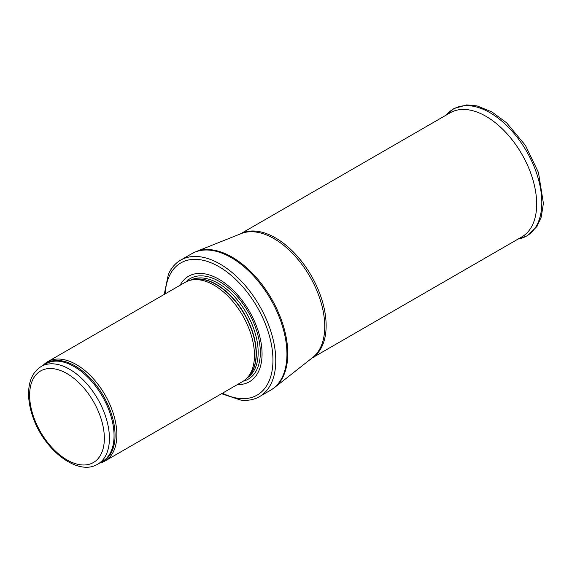 <?xml version="1.0" encoding="UTF-8"?>
<svg xmlns="http://www.w3.org/2000/svg" width="572" height="572" viewBox="0 0 572 572"><rect width="100%" height="100%" fill="white"/><g stroke="black" fill="none" stroke-linecap="round" stroke-linejoin="round"><path stroke-width="0.86" d="M99.499 463.148A57.322 33.097 -120 0 0 104.991 461.011A57.322 33.097 -120 0 0 113.778 415.079A57.322 33.097 -120 0 0 76.333 364.564A57.322 33.097 -120 0 0 47.669 361.726A57.322 33.097 -120 0 0 43.072 365.415M104.991 461.011L242.585 381.574A57.322 33.097 -120 0 0 247.497 377.534A57.322 33.097 -120 0 0 249.728 330.652A57.322 33.097 -120 0 0 213.928 285.121A57.322 33.097 -120 0 0 191.212 280.051A57.322 33.097 -120 0 0 185.264 282.282L47.669 361.726M237.366 384.584A60.904 35.164 -120 0 0 261.018 342.399A60.904 35.164 -120 0 0 218.99 279.272A60.904 35.164 -120 0 0 180.044 285.299M221.55 393.715L240.891 400.121A78.822 45.51 -120 0 0 259.445 396.661A78.822 45.51 -120 0 0 271.528 333.497A78.822 45.51 -120 0 0 220.041 264.042A78.822 45.51 -120 0 0 180.63 260.138A78.822 45.51 -120 0 0 168.354 274.481L164.228 294.43M69.527 369.226A56.428 32.575 -120 0 0 41.313 366.43C33.24 371.507 29 380.073 28.6 392.142C28.4 399.842 29.787 407.986 32.754 416.566C43.579 449.635 77.685 476.648 97.74 464.164A56.428 32.575 -120 0 0 106.385 418.947A56.428 32.575 -120 0 0 69.527 369.226M66.995 373.609A52.846 30.509 60 0 1 99.349 457.014A52.846 30.509 60 0 1 34.635 419.648A52.846 30.509 60 0 1 66.995 373.609M97.74 464.164L102.359 461.497A56.428 32.575 -120 0 0 111.011 416.28A56.428 32.575 -120 0 0 74.145 366.559A56.428 32.575 -120 0 0 45.932 363.763L41.313 366.43M100.751 462.426A56.642 32.704 -120 0 0 112.648 418.046A56.642 32.704 -120 0 0 75.011 365.88A56.642 32.704 -120 0 0 44.33 364.686M247.497 377.534L249.235 375.575A56.478 32.604 -120 0 0 251.437 329.379A56.478 32.604 -120 0 0 216.159 284.527A56.478 32.604 -120 0 0 193.786 279.522L191.212 280.051M248.498 376.412A56.428 32.575 -120 0 0 252.052 330.323A56.428 32.575 -120 0 0 216.423 284.413A56.428 32.575 -120 0 0 192.685 279.751M247.233 377.827A56.428 32.575 -120 0 0 254.926 332.382A56.428 32.575 -120 0 0 218.275 283.347A56.428 32.575 -120 0 0 190.826 280.13M243.264 381.159A58.058 33.519 -120 0 0 258.344 336.844A58.058 33.519 -120 0 0 219.276 281.431A58.058 33.519 -120 0 0 185.964 281.903M222.465 393.186A76.312 44.058 -120 0 0 272.923 358.129A76.312 44.058 -120 0 0 218.99 266.695A76.312 44.058 -120 0 0 165.144 293.901M259.445 396.661L270.62 390.204A78.822 45.51 -120 0 0 282.704 327.048A78.822 45.51 -120 0 0 231.217 257.593A78.822 45.51 -120 0 0 191.806 253.689L180.63 260.138M196.139 251.58L241.212 233.583A71.779 41.441 -120 0 1 273.988 238.646A71.779 41.441 -120 0 1 320.027 299.17A71.779 41.441 -120 0 1 312.741 357.471L274.61 387.501A78.743 45.467 -120 0 0 282.611 323.537A78.743 45.467 -120 0 0 232.103 257.135A78.743 45.467 -120 0 0 196.139 251.58L191.806 253.689M312.162 357.922A71.65 41.37 -120 0 0 322.036 300.228A71.65 41.37 -120 0 0 275.468 237.888A71.65 41.37 -120 0 0 240.533 233.855M312.047 358.015L521.836 236.894A71.65 41.37 -120 0 0 532.818 179.479A71.65 41.37 -120 0 0 486.007 116.338A71.65 41.37 -120 0 0 450.178 112.791L240.39 233.912M518.139 239.032A73.28 42.307 -120 0 0 526.633 151.387A73.28 42.307 -120 0 0 446.489 114.922L453.882 108.58L466.702 104.898L477.034 105.899L491.891 111.919L506.563 122.765L525.418 145.381L538.452 172.494L543.4 203.332L541.226 217.088L536.958 226.491L527.384 235.764L518.132 239.032M274.61 387.501L270.62 390.204"/></g></svg>
